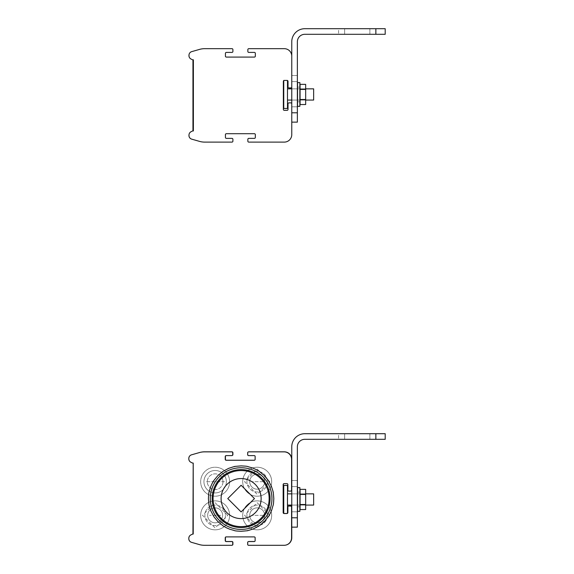 <?xml version="1.0" encoding="UTF-8"?>
<svg xmlns="http://www.w3.org/2000/svg" width="574" height="574" viewBox="0 0 574 574"><rect width="100%" height="100%" fill="white"/><g stroke="black" fill="none" stroke-linecap="round" stroke-linejoin="round"><path stroke-width="0.43" stroke-dasharray="2.87 2.15" d="M193.194 59.89L193.381 130.894L193.381 59.89L193.381 130.894L192.95 130.894A0.933 0.933 0 0 0 192.527 130.994L191.056 131.726A3.738 3.738 0 0 0 188.989 135.069L188.989 135.55A3.738 3.738 0 0 0 191.702 139.145L199.551 141.391A18.684 18.684 0 0 0 204.688 142.108L231.968 142.108A0.933 0.933 0 0 0 232.901 141.175L232.901 139.303A0.933 0.933 0 0 0 231.968 138.37L226.364 138.37A0.933 0.933 0 0 1 225.424 137.437L225.424 134.632L225.424 137.437A0.933 0.933 0 0 0 226.364 138.37L231.968 138.37A0.933 0.933 0 0 1 232.901 139.303A0.933 0.933 0 0 0 231.968 138.37L226.364 138.37A0.933 0.933 0 0 1 225.424 137.437L225.424 134.632A0.933 0.933 0 0 1 226.364 133.699L254.39 133.699A0.933 0.933 0 0 1 255.33 134.632L255.33 137.437L255.33 134.632A0.933 0.933 0 0 0 254.39 133.699L226.364 133.699A0.933 0.933 0 0 0 225.424 134.632A0.933 0.933 0 0 1 226.364 133.699L254.39 133.699A0.933 0.933 0 0 1 255.33 134.632L255.33 137.437A0.933 0.933 0 0 1 254.39 138.37L248.786 138.37A0.933 0.933 0 0 0 247.853 139.303L247.853 141.175A0.933 0.933 0 0 0 248.786 142.108L284.288 142.108A7.476 7.476 0 0 0 291.764 134.632L291.764 103.801A0.933 0.933 0 0 0 290.831 102.868L288.959 102.868A0.933 0.933 0 0 0 288.026 103.801L288.026 109.404A0.933 0.933 0 0 1 287.093 110.337L284.288 110.337L287.093 110.337A0.933 0.933 0 0 0 288.026 109.404L288.026 103.801A0.933 0.933 0 0 1 288.959 102.868A0.933 0.933 0 0 0 288.026 103.801L288.026 109.404L288.026 103.801A0.933 0.933 0 0 1 288.959 102.868A0.933 0.933 0 0 0 288.026 103.801M231.968 52.413A0.933 0.933 0 0 0 232.901 51.481A0.933 0.933 0 0 1 231.968 52.413L226.364 52.413A0.933 0.933 0 0 0 225.424 53.346L225.424 56.152L225.424 53.346A0.933 0.933 0 0 1 226.364 52.413L231.968 52.413A0.933 0.933 0 0 0 232.901 51.481A0.933 0.933 0 0 1 231.968 52.413L226.364 52.413L231.968 52.413A0.933 0.933 0 0 0 232.901 51.481L232.901 49.608A0.933 0.933 0 0 0 231.968 48.675L204.688 48.675A18.684 18.684 0 0 0 199.551 49.393L191.702 51.638A3.738 3.738 0 0 0 188.989 55.233L188.989 55.707A3.738 3.738 0 0 0 191.056 59.05L192.527 59.789A0.933 0.933 0 0 0 192.95 59.89L193.381 59.89L193.381 131.001L192.95 130.894A0.933 0.933 0 0 0 192.527 130.994A0.933 0.933 0 0 1 192.95 130.894A0.933 0.933 0 0 0 192.527 130.994L191.056 131.726A3.738 3.738 0 0 0 188.989 135.069L188.989 135.55A3.738 3.738 0 0 0 191.702 139.145L199.551 141.391A18.684 18.684 0 0 0 204.688 142.108L231.968 142.108A0.933 0.933 0 0 0 232.901 141.175A0.933 0.933 0 0 1 231.968 142.108A0.933 0.933 0 0 0 232.901 141.175L232.901 139.303A0.933 0.933 0 0 0 231.968 138.37L226.364 138.37M288.026 86.983A0.933 0.933 0 0 0 288.959 87.915A0.933 0.933 0 0 1 288.026 86.983L288.026 81.379A0.933 0.933 0 0 0 287.093 80.439L284.288 80.439L287.093 80.439A0.933 0.933 0 0 1 288.026 81.379L288.026 86.983A0.933 0.933 0 0 0 288.959 87.915A0.933 0.933 0 0 1 288.026 86.983L288.026 81.379L288.026 86.983A0.933 0.933 0 0 0 288.959 87.915L290.831 87.915A0.933 0.933 0 0 0 291.764 86.983L291.764 56.152A7.476 7.476 0 0 0 284.288 48.675L248.786 48.675A0.933 0.933 0 0 0 247.853 49.608L247.853 51.481A0.933 0.933 0 0 0 248.786 52.413L254.39 52.413A0.933 0.933 0 0 1 255.33 53.346L255.33 56.152A0.933 0.933 0 0 1 254.39 57.084L226.364 57.084A0.933 0.933 0 0 1 225.424 56.152A0.933 0.933 0 0 0 226.364 57.084L254.39 57.084A0.933 0.933 0 0 0 255.33 56.152L255.33 53.346A0.933 0.933 0 0 0 254.39 52.413L248.786 52.413A0.933 0.933 0 0 1 247.853 51.481A0.933 0.933 0 0 0 248.786 52.413L254.39 52.413A0.933 0.933 0 0 1 255.33 53.346L255.33 56.152A0.933 0.933 0 0 1 254.39 57.084L226.364 57.084A0.933 0.933 0 0 1 225.424 56.152L225.424 53.346A0.933 0.933 0 0 1 226.364 52.413M288.026 81.379A0.933 0.933 0 0 0 287.093 80.439L284.288 80.439A0.933 0.933 0 0 0 283.355 81.379L283.355 109.404A0.933 0.933 0 0 0 284.288 110.337A0.933 0.933 0 0 1 283.355 109.404L283.355 81.379A0.933 0.933 0 0 1 284.288 80.439L287.093 80.439A0.933 0.933 0 0 1 287.488 80.532L283.75 80.611A0.933 0.933 0 0 1 284.288 80.439A0.933 0.933 0 0 0 283.355 81.379L283.355 109.404A0.933 0.933 0 0 0 284.288 110.337L287.093 110.337A0.933 0.933 0 0 0 288.026 109.404M193.381 59.89L193.381 130.894L192.95 130.894L193.381 130.894L193.381 59.89L192.95 59.89A0.933 0.933 0 0 1 192.527 59.789A0.933 0.933 0 0 0 192.95 59.89A0.933 0.933 0 0 1 192.527 59.789A0.933 0.933 0 0 0 193.381 59.782M254.39 138.37A0.933 0.933 0 0 0 255.33 137.437A0.933 0.933 0 0 1 254.39 138.37L248.786 138.37A0.933 0.933 0 0 0 247.853 139.303A0.933 0.933 0 0 1 248.786 138.37A0.933 0.933 0 0 0 247.853 139.303L247.853 141.175A0.933 0.933 0 0 0 248.786 142.108A0.933 0.933 0 0 1 247.853 141.175A0.933 0.933 0 0 0 248.786 142.108L284.288 142.108A7.476 7.476 0 0 0 291.764 134.632L291.764 103.801A0.933 0.933 0 0 0 290.831 102.868A0.933 0.933 0 0 1 291.764 103.801A0.933 0.933 0 0 0 290.831 102.868L288.959 102.868L290.831 102.868A0.933 0.933 0 0 1 291.764 103.801L291.764 122.133L291.764 112.791L291.764 122.133L291.764 112.791L291.764 122.133L297.368 122.133L297.368 41.78A7.476 7.476 0 0 1 304.844 34.304L375.855 34.304L375.855 28.7L304.844 28.7A13.08 13.08 0 0 0 291.764 41.78L291.764 112.791L297.368 112.791L297.368 41.78L297.368 122.133L297.368 112.791L291.764 112.791L297.368 112.791M291.764 86.983L291.764 56.152L291.764 86.983A0.933 0.933 0 0 1 290.831 87.915L288.959 87.915L290.831 87.915A0.933 0.933 0 0 0 291.764 86.983A0.933 0.933 0 0 1 290.831 87.915A0.933 0.933 0 0 0 291.764 86.983L291.764 56.152A7.476 7.476 0 0 0 284.288 48.675L248.786 48.675A0.933 0.933 0 0 0 247.853 49.608A0.933 0.933 0 0 1 248.786 48.675A0.933 0.933 0 0 0 247.853 49.608L247.853 51.481A0.933 0.933 0 0 0 248.786 52.413L254.39 52.413M188.989 55.233L188.989 55.707L188.989 55.233A3.738 3.738 0 0 1 191.702 51.638A3.738 3.738 0 0 0 188.989 55.233A3.738 3.738 0 0 1 191.702 51.638L199.551 49.393A18.684 18.684 0 0 1 204.688 48.675A18.684 18.684 0 0 0 199.551 49.393A18.684 18.684 0 0 1 204.688 48.675L231.968 48.675A0.933 0.933 0 0 1 232.901 49.608L232.901 51.481L232.901 49.608A0.933 0.933 0 0 0 231.968 48.675A0.933 0.933 0 0 1 232.901 49.608A0.933 0.933 0 0 0 231.968 48.675L204.688 48.675A18.684 18.684 0 0 0 199.551 49.393L191.702 51.638A3.738 3.738 0 0 0 188.989 55.233L188.989 55.707A3.738 3.738 0 0 0 191.056 59.05L192.527 59.789L191.056 59.05A3.738 3.738 0 0 1 188.989 55.707L188.989 55.233A3.738 3.738 0 0 0 191.056 59.05A3.738 3.738 0 0 1 188.989 55.707A3.738 3.738 0 0 0 191.056 59.05M248.786 138.37A0.933 0.933 0 0 0 247.853 139.303L247.853 141.175A0.933 0.933 0 0 0 248.786 142.108L284.288 142.108A7.476 7.476 0 0 0 291.764 134.632L291.764 103.801M193.381 131.001A0.933 0.933 0 0 0 192.957 130.894L192.95 130.894A0.933 0.933 0 0 0 192.527 130.994L191.056 131.726A3.738 3.738 0 0 0 188.989 135.069A3.738 3.738 0 0 0 191.702 139.145L199.551 141.391A18.684 18.684 0 0 0 204.688 142.108L231.968 142.108A0.933 0.933 0 0 0 232.901 141.175L232.901 139.303A0.933 0.933 0 0 0 231.968 138.37M291.764 56.152A7.476 7.476 0 0 0 284.288 48.675A7.476 7.476 0 0 1 291.764 56.152A7.476 7.476 0 0 0 284.288 48.675L248.786 48.675A0.933 0.933 0 0 0 247.853 49.608L247.853 51.481A0.933 0.933 0 0 0 248.786 52.413M191.702 139.145A3.738 3.738 0 0 1 188.989 135.55L188.989 135.069L188.989 135.55A3.738 3.738 0 0 0 191.702 139.145A3.738 3.738 0 0 1 188.989 135.55L188.989 135.069A3.738 3.738 0 0 1 191.056 131.726A3.738 3.738 0 0 0 188.989 135.069M284.288 142.108A7.476 7.476 0 0 0 291.764 134.632A7.476 7.476 0 0 1 284.288 142.108M199.551 141.391A18.684 18.684 0 0 0 204.688 142.108A18.684 18.684 0 0 1 199.551 141.391M271.674 515.352A14.479 14.479 0 0 1 249.955 527.893A14.479 14.479 0 0 1 249.955 502.81A14.479 14.479 0 0 1 271.674 515.352A14.486 14.486 0 0 0 249.948 502.802A14.486 14.486 0 0 0 249.948 527.893A14.486 14.486 0 0 0 271.681 515.352A14.479 14.479 0 0 0 249.955 502.81A14.479 14.479 0 0 0 249.955 527.893A14.479 14.479 0 0 0 271.674 515.352A14.486 14.486 0 0 1 249.948 527.893A14.486 14.486 0 0 1 249.948 502.802A14.486 14.486 0 0 1 271.681 515.352A14.479 14.479 0 0 0 249.955 502.81A14.479 14.479 0 0 0 249.955 527.893A14.479 14.479 0 0 0 271.674 515.352M267.47 515.352A10.275 10.275 0 0 1 252.058 524.249A10.275 10.275 0 0 1 252.058 506.447A10.275 10.275 0 0 1 267.47 515.352A10.275 10.275 0 0 1 252.058 524.249A10.275 10.275 0 0 1 252.058 506.447A10.275 10.275 0 0 1 267.47 515.352M264.671 515.352A7.476 7.476 0 0 1 253.457 521.823A7.476 7.476 0 0 1 253.457 508.873A7.476 7.476 0 0 1 264.671 515.352A7.476 7.476 0 0 0 253.457 508.873A7.476 7.476 0 0 0 253.457 521.823A7.476 7.476 0 0 0 264.671 515.352A7.476 7.476 0 0 0 253.457 508.873A7.476 7.476 0 0 0 253.457 521.823A7.476 7.476 0 0 0 264.671 515.352M229.629 515.352A14.479 14.479 0 0 1 207.91 527.893A14.479 14.479 0 0 1 207.91 502.81A14.479 14.479 0 0 1 229.629 515.352A14.486 14.486 0 0 0 207.903 502.802A14.486 14.486 0 0 0 207.903 527.893A14.486 14.486 0 0 0 229.636 515.352A14.479 14.479 0 0 0 207.91 502.81A14.479 14.479 0 0 0 207.91 527.893A14.479 14.479 0 0 0 229.629 515.352A14.486 14.486 0 0 1 207.903 527.893A14.486 14.486 0 0 1 207.903 502.802A14.486 14.486 0 0 1 229.636 515.352A14.479 14.479 0 0 0 207.91 502.81A14.479 14.479 0 0 0 207.91 527.893A14.479 14.479 0 0 0 229.629 515.352M225.424 515.352A10.275 10.275 0 0 1 210.012 524.249A10.275 10.275 0 0 1 210.012 506.447A10.275 10.275 0 0 1 225.424 515.352A10.275 10.275 0 0 1 210.012 524.249A10.275 10.275 0 0 1 210.012 506.447A10.275 10.275 0 0 1 225.424 515.352M222.626 515.352A7.476 7.476 0 0 1 211.411 521.823A7.476 7.476 0 0 1 211.411 508.873A7.476 7.476 0 0 1 222.626 515.352A7.476 7.476 0 0 0 211.411 508.873A7.476 7.476 0 0 0 211.411 521.823A7.476 7.476 0 0 0 222.626 515.352A7.476 7.476 0 0 0 211.411 508.873A7.476 7.476 0 0 0 211.411 521.823A7.476 7.476 0 0 0 222.626 515.352M210.285 498.584A30.831 30.831 0 0 0 256.528 525.289A30.831 30.831 0 0 0 256.528 471.878A30.831 30.831 0 0 0 210.285 498.584A30.831 30.831 0 0 0 256.528 525.289A30.831 30.831 0 0 0 256.528 471.878A30.831 30.831 0 0 0 210.285 498.584A30.831 30.831 0 0 0 241.116 529.415A30.831 30.831 0 0 0 271.947 498.584A30.831 30.831 0 0 0 241.116 467.753A30.831 30.831 0 0 0 210.285 498.584A30.831 30.831 0 0 1 256.528 471.878A30.831 30.831 0 0 1 256.528 525.289A30.831 30.831 0 0 1 210.285 498.584M297.368 446.787A7.476 7.476 0 0 1 304.844 439.311L375.855 439.311L375.855 433.707L304.844 433.707A13.08 13.08 0 0 0 291.764 446.787L291.764 527.14L291.764 517.798L297.368 517.798L297.368 446.787A7.476 7.476 0 0 1 304.844 439.311L385.197 439.311L385.197 433.707L385.197 439.311L385.197 433.707L304.844 433.707A13.08 13.08 0 0 0 291.764 446.787L291.764 517.798L297.368 517.798L297.368 446.787L297.368 527.14L297.368 517.798L297.368 527.14L291.764 527.14L291.764 506.942A0.933 0.933 0 0 0 290.831 506.003L288.959 506.003A0.933 0.933 0 0 0 288.026 506.942A0.933 0.933 0 0 1 288.959 506.003A0.933 0.933 0 0 0 288.026 506.942L288.026 512.546A0.933 0.933 0 0 1 287.093 513.479A0.933 0.933 0 0 0 288.026 512.546A0.933 0.933 0 0 1 287.258 513.465M288.614 506.074A0.933 0.933 0 0 0 288.026 506.942L288.026 512.546A0.933 0.933 0 0 1 287.093 513.479L284.288 513.479A0.933 0.933 0 0 1 283.355 512.546A0.933 0.933 0 0 0 284.288 513.479L287.093 513.479L284.288 513.479A0.933 0.933 0 0 1 283.75 513.307L283.75 485.446L283.75 513.479L283.75 485.446L287.488 485.446L283.75 485.446L287.488 485.446L287.488 513.479L283.793 513.479M283.355 512.546L283.355 484.513A0.933 0.933 0 0 1 284.288 483.581L287.093 483.581A0.933 0.933 0 0 1 288.026 484.513L288.026 490.124A0.933 0.933 0 0 0 288.959 491.057A0.933 0.933 0 0 1 288.026 490.124A0.933 0.933 0 0 0 288.959 491.057L290.831 491.057L288.959 491.057A0.933 0.933 0 0 1 288.026 490.124L288.026 484.513A0.933 0.933 0 0 0 287.093 483.581A0.933 0.933 0 0 1 288.026 484.513A0.933 0.933 0 0 0 287.093 483.581L284.288 483.581A0.933 0.933 0 0 0 283.355 484.513L283.355 512.546L283.355 484.513M290.989 491.043A0.933 0.933 0 0 1 290.831 491.057A0.933 0.933 0 0 0 291.764 490.124A0.933 0.933 0 0 1 290.831 491.057A0.933 0.933 0 0 0 291.764 490.124L291.764 459.286A7.476 7.476 0 0 0 284.288 451.817L248.786 451.817A0.933 0.933 0 0 0 247.853 452.75A0.933 0.933 0 0 1 248.786 451.817A0.933 0.933 0 0 0 247.853 452.75L247.853 454.615L247.853 452.75A0.933 0.933 0 0 1 248.434 451.881M225.424 459.286A0.933 0.933 0 0 0 226.364 460.226L254.39 460.226A0.933 0.933 0 0 0 255.33 459.286L255.33 456.488A0.933 0.933 0 0 0 254.39 455.548A0.933 0.933 0 0 1 255.33 456.488A0.933 0.933 0 0 0 254.39 455.548L248.786 455.548A0.933 0.933 0 0 1 247.853 454.615A0.933 0.933 0 0 0 248.786 455.548A0.933 0.933 0 0 1 247.853 454.615A0.933 0.933 0 0 0 248.786 455.548L254.39 455.548A0.933 0.933 0 0 1 255.33 456.488L255.33 459.286A0.933 0.933 0 0 1 254.555 460.212A0.933 0.933 0 0 0 255.33 459.286A0.933 0.933 0 0 1 254.39 460.226L226.364 460.226A0.933 0.933 0 0 1 225.424 459.286L225.424 456.488A0.933 0.933 0 0 1 226.364 455.548L231.968 455.548A0.933 0.933 0 0 0 232.901 454.615A0.933 0.933 0 0 1 231.968 455.548A0.933 0.933 0 0 0 232.901 454.615L232.901 452.75A0.933 0.933 0 0 0 231.968 451.817A0.933 0.933 0 0 1 232.901 452.75A0.933 0.933 0 0 0 231.968 451.817L204.688 451.817A18.684 18.684 0 0 0 199.551 452.534L191.702 454.773A3.738 3.738 0 0 0 188.989 458.368L188.989 458.848L188.989 458.368A3.738 3.738 0 0 0 191.056 462.192L192.527 462.931A0.933 0.933 0 0 0 192.95 463.024A0.933 0.933 0 0 1 192.527 462.931L191.056 462.192A3.738 3.738 0 0 1 188.989 458.848A3.738 3.738 0 0 0 191.056 462.192A3.738 3.738 0 0 1 188.989 458.848A3.738 3.738 0 0 0 191.056 462.192A3.738 3.738 0 0 1 188.989 458.368L188.989 458.848L188.989 458.368A3.738 3.738 0 0 1 191.702 454.773A3.738 3.738 0 0 0 188.989 458.368A3.738 3.738 0 0 1 191.702 454.773L199.551 452.534A18.684 18.684 0 0 1 204.688 451.817A18.684 18.684 0 0 0 199.551 452.534M225.424 456.488A0.933 0.933 0 0 1 226.364 455.548A0.933 0.933 0 0 0 226.013 455.62A0.933 0.933 0 0 1 226.364 455.548L231.968 455.548A0.933 0.933 0 0 0 232.133 455.534M193.194 463.082L193.194 534.085L192.756 534.085A0.933 0.933 0 0 0 192.34 534.186L190.869 534.925A3.738 3.738 0 0 0 188.803 538.261L188.803 538.742A3.738 3.738 0 0 0 191.515 542.337L199.365 544.582A18.684 18.684 0 0 0 204.502 545.3L231.781 545.3A0.933 0.933 0 0 0 232.714 544.367L232.714 542.495A0.933 0.933 0 0 0 231.781 541.562L226.178 541.562A0.933 0.933 0 0 1 225.238 540.629L225.238 537.824A0.933 0.933 0 0 1 226.178 536.891L254.203 536.891A0.933 0.933 0 0 1 255.136 537.824L255.136 540.629A0.933 0.933 0 0 1 254.203 541.562L248.599 541.562A0.933 0.933 0 0 0 247.667 542.495L247.667 544.367A0.933 0.933 0 0 0 248.599 545.3L284.101 545.3A7.476 7.476 0 0 0 291.578 537.824L291.578 506.993A0.933 0.933 0 0 0 290.645 506.06L288.772 506.06A0.933 0.933 0 0 0 287.839 506.993L287.839 512.596A0.933 0.933 0 0 1 286.907 513.536L284.101 513.536A0.933 0.933 0 0 1 283.169 512.596L283.169 484.571A0.933 0.933 0 0 1 284.101 483.631L286.907 483.631A0.933 0.933 0 0 1 287.839 484.571L287.839 490.174A0.933 0.933 0 0 0 288.772 491.107L290.645 491.107A0.933 0.933 0 0 0 291.578 490.174L291.578 459.344A7.476 7.476 0 0 0 284.101 451.867L248.599 451.867A0.933 0.933 0 0 0 247.667 452.8L247.667 454.673A0.933 0.933 0 0 0 248.599 455.605L254.203 455.605A0.933 0.933 0 0 1 255.136 456.538L255.136 459.344A0.933 0.933 0 0 1 254.203 460.276L226.178 460.276A0.933 0.933 0 0 1 225.238 459.344L225.238 456.538A0.933 0.933 0 0 1 226.178 455.605L231.781 455.605A0.933 0.933 0 0 0 232.714 454.673L232.714 452.8A0.933 0.933 0 0 0 231.781 451.867L204.502 451.867A18.684 18.684 0 0 0 199.365 452.585L191.515 454.83A3.738 3.738 0 0 0 188.803 458.425L188.803 458.906A3.738 3.738 0 0 0 190.869 462.242L192.34 462.981A0.933 0.933 0 0 0 192.756 463.082L193.381 463.024L192.95 463.024L193.381 463.024L193.381 534.035L192.95 534.035L193.381 534.035L193.381 463.024L193.381 534.143L193.381 462.924L193.381 534.035L192.95 534.035A0.933 0.933 0 0 0 192.527 534.129A0.933 0.933 0 0 1 192.95 534.035A0.933 0.933 0 0 0 192.527 534.129L191.056 534.868L192.527 534.129A0.933 0.933 0 0 1 192.599 534.1M232.133 545.235A0.933 0.933 0 0 1 231.968 545.25L204.688 545.25A18.684 18.684 0 0 1 199.551 544.525A18.684 18.684 0 0 0 204.688 545.25A18.684 18.684 0 0 1 199.551 544.525L191.702 542.286A3.738 3.738 0 0 1 188.989 538.692A3.738 3.738 0 0 0 191.702 542.286A3.738 3.738 0 0 1 188.989 538.692A3.738 3.738 0 0 0 191.702 542.286A3.738 3.738 0 0 1 188.989 538.211L188.989 538.692L188.989 538.211A3.738 3.738 0 0 1 191.056 534.868A3.738 3.738 0 0 0 188.989 538.211A3.738 3.738 0 0 1 191.056 534.868L192.527 534.129L191.056 534.868A3.738 3.738 0 0 0 188.989 538.211L188.989 538.692L188.989 538.211A3.738 3.738 0 0 0 191.702 542.286L199.551 544.525A18.684 18.684 0 0 0 204.688 545.25L231.968 545.25A0.933 0.933 0 0 0 232.901 544.31A0.933 0.933 0 0 1 231.968 545.25A0.933 0.933 0 0 0 232.901 544.31L232.901 542.444A0.933 0.933 0 0 0 231.968 541.512A0.933 0.933 0 0 1 232.901 542.444A0.933 0.933 0 0 0 231.968 541.512L226.364 541.512A0.933 0.933 0 0 1 225.424 540.572L225.424 537.773A0.933 0.933 0 0 1 226.364 536.841L254.39 536.841A0.933 0.933 0 0 1 255.33 537.773L255.33 540.572A0.933 0.933 0 0 1 254.555 541.497A0.933 0.933 0 0 0 255.33 540.572A0.933 0.933 0 0 1 254.39 541.512L248.786 541.512A0.933 0.933 0 0 0 247.853 542.444A0.933 0.933 0 0 1 248.786 541.512A0.933 0.933 0 0 0 247.853 542.444L247.853 544.31L247.853 542.444A0.933 0.933 0 0 1 248.434 541.576M225.424 537.773A0.933 0.933 0 0 1 226.364 536.841L254.39 536.841L226.364 536.841A0.933 0.933 0 0 0 226.013 536.905A0.933 0.933 0 0 1 226.364 536.841L254.39 536.841A0.933 0.933 0 0 1 255.33 537.773A0.933 0.933 0 0 0 254.39 536.841A0.933 0.933 0 0 1 255.33 537.773L255.33 540.572A0.933 0.933 0 0 1 254.39 541.512L248.786 541.512M291.764 537.773A7.476 7.476 0 0 1 284.288 545.25L248.786 545.25A0.933 0.933 0 0 1 247.853 544.31A0.933 0.933 0 0 0 248.786 545.25A0.933 0.933 0 0 1 247.853 544.31A0.933 0.933 0 0 0 248.786 545.25L284.288 545.25A7.476 7.476 0 0 0 291.764 537.773L291.764 506.942A0.933 0.933 0 0 0 290.831 506.003A0.933 0.933 0 0 1 291.764 506.942L291.764 537.773A7.476 7.476 0 0 1 284.288 545.25A7.476 7.476 0 0 0 286.247 544.984M226.364 541.512L231.968 541.512L226.364 541.512A0.933 0.933 0 0 1 225.424 540.572M284.288 451.817A7.476 7.476 0 0 1 291.764 459.286L291.764 490.124L291.764 459.286A7.476 7.476 0 0 0 284.288 451.817L248.786 451.817M271.674 481.715A14.479 14.479 0 0 1 249.955 494.257A14.479 14.479 0 0 1 249.955 469.173A14.479 14.479 0 0 1 271.674 481.715A14.486 14.486 0 0 0 249.948 469.166A14.486 14.486 0 0 0 249.948 494.257A14.486 14.486 0 0 0 271.681 481.715A14.479 14.479 0 0 0 249.955 469.173A14.479 14.479 0 0 0 249.955 494.257A14.479 14.479 0 0 0 271.674 481.715A14.486 14.486 0 0 1 249.948 494.257A14.486 14.486 0 0 1 249.948 469.166A14.486 14.486 0 0 1 271.681 481.715A14.479 14.479 0 0 0 249.955 469.173A14.479 14.479 0 0 0 249.955 494.257A14.479 14.479 0 0 0 271.674 481.715M267.47 481.715A10.275 10.275 0 0 1 252.058 490.612A10.275 10.275 0 0 1 252.058 472.811A10.275 10.275 0 0 1 267.47 481.715A10.275 10.275 0 0 1 252.058 490.612A10.275 10.275 0 0 1 252.058 472.811A10.275 10.275 0 0 1 267.47 481.715M264.671 481.715A7.476 7.476 0 0 1 253.457 488.187A7.476 7.476 0 0 1 253.457 475.236A7.476 7.476 0 0 1 264.671 481.715A7.476 7.476 0 0 0 253.457 475.236A7.476 7.476 0 0 0 253.457 488.187A7.476 7.476 0 0 0 264.671 481.715A7.476 7.476 0 0 0 253.457 475.236A7.476 7.476 0 0 0 253.457 488.187A7.476 7.476 0 0 0 264.671 481.715M288.026 506.942L288.026 512.546L288.026 506.942M290.831 491.057L288.959 491.057L290.831 491.057M247.853 454.615L247.853 452.75L247.853 454.615M192.527 462.931A0.933 0.933 0 0 0 193.381 462.924A0.933 0.933 0 0 1 192.95 463.024L193.381 463.024L192.95 463.024A0.933 0.933 0 0 1 192.527 462.931M193.194 534.064A0.933 0.933 0 0 1 193.381 534.143A0.933 0.933 0 0 0 192.95 534.035M247.853 544.31L247.853 542.444L247.853 544.31M290.831 506.003L288.959 506.003M232.901 544.31L232.901 542.444M231.968 451.817L204.688 451.817M232.901 454.615L232.901 452.75M254.39 460.226L226.364 460.226M226.364 481.715A11.215 11.215 0 0 1 209.546 491.423A11.215 11.215 0 0 1 209.546 472A11.215 11.215 0 0 1 226.364 481.715A11.215 11.215 0 0 0 209.546 472A11.215 11.215 0 0 0 209.546 491.423A11.215 11.215 0 0 0 226.364 481.715A11.215 11.215 0 0 0 209.546 472A11.215 11.215 0 0 0 209.546 491.423A11.215 11.215 0 0 0 226.364 481.715M229.629 481.715A14.479 14.479 0 0 0 207.91 469.173A14.479 14.479 0 0 0 207.91 494.257A14.479 14.479 0 0 0 229.629 481.715A14.479 14.479 0 0 1 207.91 494.257A14.479 14.479 0 0 1 207.91 469.173A14.479 14.479 0 0 1 229.629 481.715M222.999 481.715A7.849 7.849 0 0 1 211.225 488.51A7.849 7.849 0 0 1 211.225 474.913A7.849 7.849 0 0 1 222.999 481.715A7.849 7.849 0 0 1 211.225 488.51A7.849 7.849 0 0 1 211.225 474.913A7.849 7.849 0 0 1 222.999 481.715M271.947 498.584A30.831 30.831 0 0 0 225.697 471.878A30.831 30.831 0 0 0 225.697 525.289A30.831 30.831 0 0 0 271.947 498.584M269.141 498.584A28.033 28.033 0 0 0 227.096 474.311A28.033 28.033 0 0 0 227.096 522.857A28.033 28.033 0 0 0 269.141 498.584A28.033 28.033 0 0 0 227.096 474.311A28.033 28.033 0 0 0 227.096 522.857A28.033 28.033 0 0 0 269.141 498.584M297.54 106.326L297.54 82.584L297.54 106.326L297.54 82.584L299.872 82.584L299.872 106.326L299.872 82.584L299.872 106.326L299.872 82.584L299.872 106.326L299.872 82.584L299.872 106.326L297.54 106.326L297.54 82.584L297.54 106.326L297.54 82.584L299.872 82.584L297.54 82.584L297.54 106.326L299.872 106.326L297.54 106.326M297.54 87.112L297.54 101.806L297.54 87.112L299.872 87.112L299.872 101.806L299.872 87.112L299.872 101.806L299.872 87.112L299.872 101.806L299.872 87.112L299.872 101.806L299.872 87.112L297.54 87.112L297.54 101.806L297.54 87.112L297.54 101.806L297.54 87.112L299.872 87.112L297.54 87.112L297.54 101.806L297.54 87.112M297.368 106.807L297.368 75.51L297.368 112.884L297.368 75.51L297.368 112.884L297.368 75.51L297.368 112.884L297.368 75.51L297.368 106.807L291.764 106.807L291.764 112.884L291.764 75.51L291.764 112.884L291.764 75.51L291.764 112.884L291.764 75.51L291.764 106.807L297.368 106.807M297.368 41.78A7.476 7.476 0 0 1 304.844 34.304L385.197 34.304L385.197 28.7L385.197 34.304L385.197 28.7L304.844 28.7A13.08 13.08 0 0 0 291.764 41.78L291.764 112.791L291.764 41.78A13.08 13.08 0 0 1 304.844 28.7M344.651 28.7L375.948 28.7L338.574 28.7L375.948 28.7L338.574 28.7L375.948 28.7L338.574 28.7L375.948 28.7L344.651 28.7L344.651 34.304L338.574 34.304L375.948 34.304L338.574 34.304L375.948 34.304L338.574 34.304L375.948 34.304L338.574 34.304L375.948 34.304L344.651 34.304L344.651 28.7M283.75 108.472L283.75 80.439L283.75 108.472L283.75 80.439L287.488 80.439L287.488 108.472L283.75 108.472M287.488 88.848L313.648 88.848L287.488 88.848L287.488 100.063L287.488 88.848L287.488 100.063L287.488 88.848L313.648 88.848L313.648 100.063L313.648 88.848L313.648 100.063L313.648 88.848L313.648 100.063L313.648 88.848L313.648 100.063L287.488 100.063L287.488 88.848L287.488 100.063L287.488 88.848L287.488 100.063L313.648 100.063L287.488 100.063M291.764 88.848L297.368 88.848M297.54 88.848L299.872 88.848M300.066 88.848L305.669 88.848L305.669 100.063L305.669 88.848L305.669 100.063L305.669 88.848L305.669 100.063L305.669 88.848L305.669 100.063L305.669 88.848L300.066 88.848L300.066 100.063L300.066 88.848L300.066 100.063L300.066 88.848L305.669 88.848L300.066 88.848L300.066 100.063L300.066 88.848L300.066 100.063L300.066 88.848L305.669 88.848M300.066 104.547L300.066 84.364L300.066 104.547L300.066 89.415L305.669 89.415L305.669 99.503L305.669 84.364L305.669 89.415L300.066 89.415L300.066 104.547L305.669 104.547L305.669 99.503L305.669 104.547L305.669 99.503L300.066 99.503L300.066 84.364L300.066 104.547L305.669 104.547L305.669 99.503L300.066 99.503L305.669 99.503L305.669 104.547L300.066 104.547M305.669 99.503L305.669 89.415L300.066 89.415L305.669 89.415L305.669 84.364L300.066 84.364L305.669 84.364L305.669 89.415L305.669 84.364L305.669 89.415L305.669 84.364L300.066 84.364L300.066 89.415L305.669 89.415L305.669 99.503L305.669 89.415L300.066 89.415L300.066 84.364L300.066 99.503L305.669 99.503L305.669 104.547L305.669 99.503L300.066 99.503L305.669 99.503L305.669 89.415L305.669 99.503L300.066 99.503M297.368 122.133L291.764 122.133L297.368 122.133M304.844 34.304L375.855 34.304L375.855 28.7L338.574 28.7L338.574 34.304L338.574 28.7M291.764 81.58L291.764 75.51L291.764 81.58L297.368 81.58L291.764 81.58M375.855 34.304L385.197 34.304L375.855 34.304L375.855 28.7M287.488 80.439L287.488 108.472L287.488 80.439L283.75 80.439M305.669 89.415L300.066 89.415M297.54 511.334L297.54 487.591L297.54 511.334L297.54 487.591L299.872 487.591L299.872 511.334L299.872 487.591L299.872 511.334L299.872 487.591L299.872 511.334L299.872 487.591L299.872 511.334L297.54 511.334L297.54 487.591L297.54 511.334L297.54 487.591L299.872 487.591L297.54 487.591L297.54 511.334L299.872 511.334L297.54 511.334M297.54 492.119L297.54 506.813L297.54 492.119L299.872 492.119L299.872 506.813L299.872 492.119L299.872 506.813L299.872 492.119L299.872 506.813L299.872 492.119L299.872 506.813L299.872 492.119L297.54 492.119L297.54 506.813L297.54 492.119L297.54 506.813L297.54 492.119L299.872 492.119L297.54 492.119L297.54 506.813L297.54 492.119M297.368 511.814L297.368 480.517L297.368 517.891L297.368 480.517L297.368 517.891L297.368 480.517L297.368 517.891L297.368 480.517L297.368 511.814L291.764 511.814L291.764 517.891L291.764 480.517L291.764 517.891L291.764 480.517L291.764 517.891L291.764 480.517L291.764 511.814L297.368 511.814M344.651 433.707L375.948 433.707L338.574 433.707L375.948 433.707L338.574 433.707L375.948 433.707L338.574 433.707L375.948 433.707L344.651 433.707L344.651 439.311L338.574 439.311L375.948 439.311L338.574 439.311L375.948 439.311L338.574 439.311L375.948 439.311L338.574 439.311L375.948 439.311L344.651 439.311L344.651 433.707M287.488 513.328L287.488 485.446L287.215 513.479M287.093 513.479L284.288 513.479M287.488 493.855L313.648 493.855L287.488 493.855L287.488 505.07L287.488 493.855L287.488 505.07L287.488 493.855L313.648 493.855L313.648 505.07L313.648 493.855L313.648 505.07L313.648 493.855L313.648 505.07L313.648 493.855L313.648 505.07L287.488 505.07L287.488 493.855L287.488 505.07L287.488 493.855L287.488 505.07L313.648 505.07L287.488 505.07M291.764 493.855L297.368 493.855M297.54 493.855L299.872 493.855M300.066 493.855L305.669 493.855L305.669 505.07L305.669 493.855L305.669 505.07L305.669 493.855L305.669 505.07L305.669 493.855L305.669 505.07L305.669 493.855L300.066 493.855L300.066 505.07L300.066 493.855L300.066 505.07L300.066 493.855L305.669 493.855L300.066 493.855L300.066 505.07L300.066 493.855L300.066 505.07L300.066 493.855L305.669 493.855M300.066 509.554L300.066 489.371L300.066 509.554L300.066 494.422L305.669 494.422L305.669 504.51L305.669 489.371L305.669 494.422L300.066 494.422L300.066 509.554L305.669 509.554L305.669 504.51L305.669 509.554L305.669 504.51L300.066 504.51L300.066 489.371L300.066 509.554L305.669 509.554L305.669 504.51L300.066 504.51L305.669 504.51L305.669 509.554L300.066 509.554M305.669 504.51L305.669 494.422L300.066 494.422L305.669 494.422L305.669 489.371L300.066 489.371L305.669 489.371L305.669 494.422L305.669 489.371L305.669 494.422L305.669 489.371L300.066 489.371L300.066 494.422L305.669 494.422L305.669 504.51L305.669 494.422L300.066 494.422L300.066 489.371L300.066 504.51L305.669 504.51L305.669 509.554L305.669 504.51L300.066 504.51L305.669 504.51L305.669 494.422L305.669 504.51L300.066 504.51M297.368 527.14L291.764 527.14L291.764 517.798L291.764 527.14L297.368 527.14M304.844 439.311L375.855 439.311L375.855 433.707L338.574 433.707L338.574 439.311L338.574 433.707M304.844 433.707A13.08 13.08 0 0 0 291.764 446.787L291.764 517.798L297.368 517.798M291.764 486.594L291.764 480.517L291.764 486.594L297.368 486.594L291.764 486.594M375.855 439.311L385.197 439.311L375.855 439.311L375.855 433.707M287.488 513.479L283.75 513.479L287.488 513.479M305.669 494.422L300.066 494.422M269.809 515.352L257.195 502.738L244.581 515.352L257.195 527.958L269.809 515.352M262.799 515.352L251.591 515.352L262.799 515.352M227.763 515.352L215.15 502.738L202.536 515.352L215.15 527.958L227.763 515.352M220.753 515.352L209.546 515.352L220.753 515.352M269.809 481.715L257.195 469.101L244.581 481.715L257.195 494.329L269.809 481.715M262.799 481.715L251.591 481.715L262.799 481.715M224.491 481.715L205.808 481.715L224.491 481.715M369.878 28.7L369.878 34.304L369.878 28.7M369.878 433.707L369.878 439.311L369.878 433.707M297.54 101.806L299.872 101.806L297.54 101.806M297.368 112.884L291.764 112.884L297.368 112.884M297.368 75.51L291.764 75.51L297.368 75.51M375.948 34.304L375.948 28.7L375.948 34.304M291.764 100.063L297.368 100.063M297.54 100.063L299.872 100.063M300.066 100.063L305.669 100.063M297.54 506.813L299.872 506.813L297.54 506.813M297.368 517.891L291.764 517.891L297.368 517.891M297.368 480.517L291.764 480.517L297.368 480.517M375.948 439.311L375.948 433.707L375.948 439.311M291.764 505.07L297.368 505.07M297.54 505.07L299.872 505.07M300.066 505.07L305.669 505.07"/><path stroke-width="0.86" d="M192.957 130.894L192.95 59.89A0.933 0.933 0 0 1 192.527 59.789L191.056 59.05A3.738 3.738 0 0 1 188.989 55.707L188.989 55.233A3.738 3.738 0 0 1 191.702 51.638L199.551 49.393A18.684 18.684 0 0 1 204.688 48.675L231.968 48.675A0.933 0.933 0 0 1 232.901 49.608L232.901 51.481A0.933 0.933 0 0 1 231.968 52.413L226.364 52.413L231.968 52.413M193.194 130.894L193.194 59.89M287.488 80.439L287.093 80.439A0.933 0.933 0 0 1 288.026 81.379L288.026 86.983L288.026 81.379A0.933 0.933 0 0 0 287.093 80.439L284.288 80.439A0.933 0.933 0 0 0 283.355 81.379L283.355 109.404A0.933 0.933 0 0 0 284.288 110.337L287.093 110.337A0.933 0.933 0 0 0 288.026 109.404L288.026 103.801A0.933 0.933 0 0 1 288.959 102.868L290.831 102.868A0.933 0.933 0 0 1 291.764 103.801L291.764 134.632A7.476 7.476 0 0 1 284.288 142.108L248.786 142.108A0.933 0.933 0 0 1 247.853 141.175L247.853 139.303A0.933 0.933 0 0 1 248.786 138.37L254.39 138.37L248.786 138.37M254.39 138.37A0.933 0.933 0 0 0 255.33 137.437A0.933 0.933 0 0 1 254.39 138.37A0.933 0.933 0 0 0 255.33 137.437L255.33 134.632A0.933 0.933 0 0 0 254.39 133.699L226.364 133.699A0.933 0.933 0 0 0 225.424 134.632L225.424 137.437A0.933 0.933 0 0 0 226.364 138.37L231.968 138.37A0.933 0.933 0 0 1 232.901 139.303L232.901 141.175A0.933 0.933 0 0 1 231.968 142.108L204.688 142.108A18.684 18.684 0 0 1 199.551 141.391L191.702 139.145A3.738 3.738 0 0 1 188.989 135.55L188.989 135.069A3.738 3.738 0 0 1 191.056 131.726L192.527 130.994A0.933 0.933 0 0 1 193.381 131.001M192.95 130.894L193.381 130.894L193.381 59.89L192.95 59.89A0.933 0.933 0 0 0 193.381 59.782M226.364 52.413A0.933 0.933 0 0 0 225.424 53.346A0.933 0.933 0 0 1 226.364 52.413A0.933 0.933 0 0 0 225.424 53.346L225.424 56.152A0.933 0.933 0 0 0 226.364 57.084L254.39 57.084A0.933 0.933 0 0 0 255.33 56.152L255.33 53.346A0.933 0.933 0 0 0 254.39 52.413L248.786 52.413A0.933 0.933 0 0 1 247.853 51.481L247.853 49.608A0.933 0.933 0 0 1 248.786 48.675L284.288 48.675A7.476 7.476 0 0 1 291.764 56.152L291.764 86.983L291.764 56.152M288.026 86.983A0.933 0.933 0 0 0 288.959 87.915L290.831 87.915A0.933 0.933 0 0 0 291.764 86.983M191.056 59.05L192.527 59.789L191.056 59.05A3.738 3.738 0 0 1 188.989 55.233M192.527 130.994L191.056 131.726L192.527 130.994M193.381 130.894L193.381 59.89M297.368 41.78A7.476 7.476 0 0 1 304.844 34.304A7.476 7.476 0 0 0 297.368 41.78L297.368 122.133L291.764 122.133L291.764 134.632L291.764 103.801M288.026 109.404A0.933 0.933 0 0 1 287.093 110.337A0.933 0.933 0 0 0 288.026 109.404L288.026 103.801M284.288 110.337A0.933 0.933 0 0 1 283.355 109.404A0.933 0.933 0 0 0 284.288 110.337M288.026 81.379A0.933 0.933 0 0 0 287.488 80.532L287.488 108.472L283.75 108.472L283.75 80.611A0.933 0.933 0 0 0 283.355 81.379A0.933 0.933 0 0 1 284.288 80.439L283.75 80.439M290.831 87.915L288.959 87.915L290.831 87.915M284.288 48.675L248.786 48.675L284.288 48.675M247.853 51.481L247.853 49.608L247.853 51.481M254.39 52.413A0.933 0.933 0 0 1 255.33 53.346A0.933 0.933 0 0 0 254.39 52.413L248.786 52.413M255.33 56.152A0.933 0.933 0 0 1 254.39 57.084A0.933 0.933 0 0 0 255.33 56.152M226.364 57.084A0.933 0.933 0 0 1 225.424 56.152A0.933 0.933 0 0 0 226.364 57.084M232.901 49.608L232.901 51.481L232.901 49.608M199.551 49.393L191.702 51.638L199.551 49.393M188.989 135.069A3.738 3.738 0 0 0 191.702 139.145L199.551 141.391L191.702 139.145M204.688 142.108L231.968 142.108L204.688 142.108M232.901 139.303L232.901 141.175L232.901 139.303M226.364 138.37A0.933 0.933 0 0 1 225.424 137.437A0.933 0.933 0 0 0 226.364 138.37L231.968 138.37M225.424 134.632A0.933 0.933 0 0 1 226.364 133.699A0.933 0.933 0 0 0 225.424 134.632M254.39 133.699A0.933 0.933 0 0 1 255.33 134.632A0.933 0.933 0 0 0 254.39 133.699M247.853 141.175L247.853 139.303L247.853 141.175M287.488 513.328L287.488 485.446L283.75 485.446L283.75 513.307A0.933 0.933 0 0 1 283.355 512.546L283.355 484.513A0.933 0.933 0 0 1 283.943 483.645A0.933 0.933 0 0 0 283.355 484.513M284.288 451.817L248.786 451.817L284.288 451.817A7.476 7.476 0 0 1 291.764 459.286L291.764 490.124A0.933 0.933 0 0 1 290.989 491.043M254.39 460.226A0.933 0.933 0 0 0 254.555 460.212A0.933 0.933 0 0 1 254.39 460.226L226.364 460.226A0.933 0.933 0 0 1 225.424 459.286A0.933 0.933 0 0 0 226.364 460.226M225.424 456.488A0.933 0.933 0 0 1 226.013 455.62A0.933 0.933 0 0 0 225.424 456.488L225.424 459.286M231.968 451.817L204.688 451.817L231.968 451.817A0.933 0.933 0 0 1 232.901 452.75L232.901 454.615A0.933 0.933 0 0 1 232.133 455.534M199.551 452.534L199.551 452.534A18.684 18.684 0 0 1 204.688 451.817M226.364 541.512A0.933 0.933 0 0 1 225.424 540.572A0.933 0.933 0 0 0 226.364 541.512L231.968 541.512A0.933 0.933 0 0 1 232.901 542.444L232.901 544.31A0.933 0.933 0 0 1 232.133 545.235M225.424 537.773A0.933 0.933 0 0 1 226.013 536.905A0.933 0.933 0 0 0 225.424 537.773L225.424 540.572M254.555 541.497A0.933 0.933 0 0 1 254.39 541.512L248.786 541.512L254.39 541.512A0.933 0.933 0 0 0 254.555 541.497M286.247 544.984A7.476 7.476 0 0 0 291.764 537.773L291.764 527.14L297.368 527.14L297.368 517.798L291.764 517.798L291.764 446.787A13.08 13.08 0 0 1 304.844 433.707L385.197 433.707L385.197 439.311L375.855 439.311L375.855 433.707M288.614 506.074A0.933 0.933 0 0 1 288.959 506.003L290.831 506.003A0.933 0.933 0 0 1 291.764 506.942L291.764 537.773M192.95 534.035L193.194 463.082L193.194 534.085L192.756 534.085A0.933 0.933 0 0 0 192.34 534.186L190.869 534.925A3.738 3.738 0 0 0 188.803 538.261L188.803 538.742A3.738 3.738 0 0 0 191.515 542.337L199.365 544.582A18.684 18.684 0 0 0 204.502 545.3L231.781 545.3A0.933 0.933 0 0 0 232.714 544.367L232.714 542.495A0.933 0.933 0 0 0 231.781 541.562L226.178 541.562A0.933 0.933 0 0 1 225.238 540.629L225.238 537.824A0.933 0.933 0 0 1 226.178 536.891L254.203 536.891A0.933 0.933 0 0 1 255.136 537.824L255.136 540.629A0.933 0.933 0 0 1 254.203 541.562L248.599 541.562A0.933 0.933 0 0 0 247.667 542.495L247.667 544.367A0.933 0.933 0 0 0 248.599 545.3L284.101 545.3A7.476 7.476 0 0 0 291.578 537.824L291.578 506.993A0.933 0.933 0 0 0 290.645 506.06L288.772 506.06A0.933 0.933 0 0 0 287.839 506.993L287.839 512.596A0.933 0.933 0 0 1 286.907 513.536L284.101 513.536A0.933 0.933 0 0 1 283.169 512.596L283.169 484.571A0.933 0.933 0 0 1 284.101 483.631L286.907 483.631A0.933 0.933 0 0 1 287.839 484.571L287.839 490.174A0.933 0.933 0 0 0 288.772 491.107L290.645 491.107A0.933 0.933 0 0 0 291.578 490.174L291.578 459.344A7.476 7.476 0 0 0 284.101 451.867L248.599 451.867A0.933 0.933 0 0 0 247.667 452.8L247.667 454.673A0.933 0.933 0 0 0 248.599 455.605L254.203 455.605A0.933 0.933 0 0 1 255.136 456.538L255.136 459.344A0.933 0.933 0 0 1 254.203 460.276L226.178 460.276A0.933 0.933 0 0 1 225.238 459.344L225.238 456.538A0.933 0.933 0 0 1 226.178 455.605L231.781 455.605A0.933 0.933 0 0 0 232.714 454.673L232.714 452.8A0.933 0.933 0 0 0 231.781 451.867L204.502 451.867A18.684 18.684 0 0 0 199.365 452.585L191.515 454.83A3.738 3.738 0 0 0 188.803 458.425L188.803 458.906A3.738 3.738 0 0 0 190.869 462.242L192.34 462.981A0.933 0.933 0 0 0 192.756 463.082L193.194 463.082M288.959 506.003L290.831 506.003M287.258 513.465A0.933 0.933 0 0 1 287.093 513.479L284.288 513.479A0.933 0.933 0 0 1 283.355 512.546M232.901 452.75L232.901 454.615M192.599 534.1A0.933 0.933 0 0 1 193.194 534.064M232.901 542.444L232.901 544.31M208.412 498.584C208.879 490.339 208.678 494.243 210.428 487.29L212.079 483.538C215.272 478.831 209.61 485.654 217.991 475.459L222.87 471.448L228.696 468.334L233.611 466.755C237.385 466.282 229.514 466.856 241.116 465.88C249.36 466.353 245.457 466.145 252.409 467.896L256.155 469.546C260.861 472.739 254.045 467.078 264.241 475.459L268.252 480.338L271.366 486.164L272.944 491.079C273.418 494.853 272.837 486.982 273.812 498.584C273.346 506.828 273.554 502.924 271.803 509.877L270.153 513.622C266.953 518.336 272.621 511.513 264.241 521.709L259.362 525.719L253.536 528.833L248.621 530.412C244.847 530.885 252.711 530.311 241.116 531.287C232.872 530.814 236.775 531.022 229.822 529.271L226.07 527.621C221.363 524.428 228.187 530.089 217.991 521.709L213.98 516.83L210.866 511.004L209.288 506.089C208.814 502.315 209.388 510.186 208.412 498.584M269.141 498.584A28.033 28.033 0 0 0 241.116 470.551A28.033 28.033 0 0 0 213.083 498.584A28.033 28.033 -0 0 0 241.116 526.616A28.033 28.033 -0 0 0 269.141 498.584M261.134 498.584A20.018 20.018 0 0 1 231.107 515.918A20.018 20.018 0 0 1 231.107 481.249A20.018 20.018 0 0 1 261.134 498.584M270.081 498.584A28.965 28.965 0 0 0 226.63 473.5A28.965 28.965 0 0 0 226.63 523.667A28.965 28.965 0 0 0 270.081 498.584M271.947 498.584A30.831 30.831 0 0 0 225.697 471.878A30.831 30.831 0 0 0 225.697 525.289A30.831 30.831 0 0 0 271.947 498.584M297.54 82.584L297.54 106.326L299.872 106.326L299.872 82.584L297.54 82.584M304.844 34.304L375.855 34.304L375.855 28.7L304.844 28.7A13.08 13.08 0 0 0 291.764 41.78L291.764 112.791L297.368 112.791M375.855 28.7L385.197 28.7L385.197 34.304L375.855 34.304M287.488 88.848L291.764 88.848M305.669 88.848L313.648 88.848L313.648 100.063L305.669 100.063M305.669 99.503L305.669 104.547L300.066 104.547L300.066 84.364L305.669 84.364L305.669 99.503L300.066 99.503M300.066 89.415L305.669 89.415M338.574 28.7L304.844 28.7M297.54 487.591L297.54 511.334L299.872 511.334L299.872 487.591L297.54 487.591M297.368 446.787A7.476 7.476 0 0 1 304.844 439.311A7.476 7.476 0 0 0 297.368 446.787L297.368 517.798M304.844 439.311L375.855 439.311M284.288 513.479L283.793 513.479M287.488 493.855L291.764 493.855M305.669 493.855L313.648 493.855L313.648 505.07L305.669 505.07M305.669 504.51L305.669 509.554L300.066 509.554L300.066 489.371L305.669 489.371L305.669 504.51L300.066 504.51M300.066 494.422L305.669 494.422M338.574 433.707L304.844 433.707M254.461 498.584L241.116 511.929L227.77 498.584L241.116 485.238L254.461 498.584M287.488 100.063L291.764 100.063M287.488 505.07L291.764 505.07"/></g></svg>
